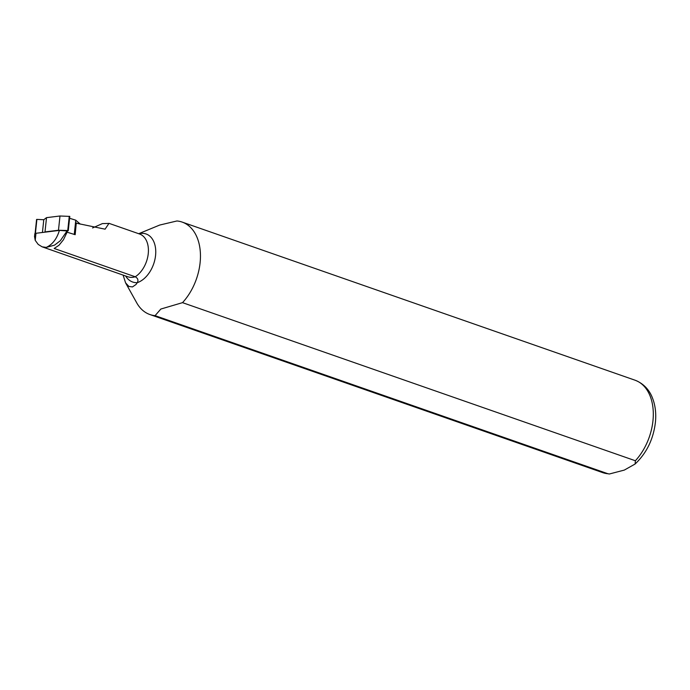 <?xml version="1.0" encoding="UTF-8"?>
<svg xmlns="http://www.w3.org/2000/svg" width="690" height="690" viewBox="0 0 690 690"><rect width="100%" height="100%" fill="white"/><g stroke="black" fill="none" stroke-linecap="round" stroke-linejoin="round"><path stroke-width="1.03" d="M35.25 233.427L36.898 219.394L43.781 219.731L42.435 232.487M68.267 230.641L69.794 216.401L59.987 215.996L46.515 217.652L43.781 219.731M80.273 224.103L75.771 220.196L69.595 218.264M46.515 217.652L45.005 231.909L58.477 230.253L59.987 215.996M75.771 220.196L74.261 234.41M67.258 231.314L68.267 230.684L67.749 230.52L58.477 230.253M67.197 230.978L59.4 230.391C56.822 238.921 52.431 244.588 46.221 247.399L42.125 246.83L38.2 244.415L35.216 240.344L34.535 236.429M123.113 275.103L125.563 282.814L128.866 286.428L132.454 286.937L135.99 284.513L137.293 282.667C138.578 280.192 137.897 278.234 135.231 276.785L54.165 248.478L59.038 245.217L63.437 239.766L66.809 232.78L67.12 230.857L60.323 240.732L54.519 245.157L46.221 247.399M92.564 227.959L102.413 223.595L108.951 223.422L105.087 229.175L76.219 223.18M76.297 222.853L75.167 234.695L66.999 232.168M125.563 282.814L136.724 302.841A48.956 32.232 -70.8 0 0 149.877 314.528A48.956 32.232 -70.8 0 0 155.086 315.649L160.822 309.051L182.514 302.651A48.956 32.232 -70.8 0 0 200.462 255.766A48.956 32.232 -70.8 0 0 182.151 222.085A48.956 32.232 -70.8 0 0 176.942 220.972L159.735 225.044L138.699 233.703M182.514 302.651L635.369 460.748L635.119 464.016L624.303 470.088L609.322 474.004L607.942 473.745L155.086 315.649M34.517 236.644L34.819 233.755A4.08 0.88 6 0 1 35.966 233.28L59.4 230.391M69.259 216.255L67.749 230.52M36.898 219.394L35.414 233.375M42.125 246.83L127.978 276.802A23.667 15.577 -70.8 0 0 135.231 276.785A23.667 15.577 -70.8 0 0 148.264 253.549A23.667 15.577 -70.8 0 0 139.57 234.013L108.986 223.336M125.64 275.983A27.039 17.802 -70.8 0 0 137.293 282.667A25.849 17.017 -70.8 0 0 155.742 252.98A25.849 17.017 -70.8 0 0 138.906 233.781M609.322 474.004L602.732 472.633A48.956 32.232 -70.8 0 0 607.942 473.745M635.369 460.748A48.956 32.232 -70.8 0 0 653.309 413.871A48.956 32.232 -70.8 0 0 635.007 380.19L182.151 222.085M35.966 233.28L35.216 240.344M69.794 216.401L68.275 230.658M36.587 219.446L35.095 233.487M67.396 230.831L66.861 232.625M602.732 472.633L149.877 314.528M635.007 380.19C645.504 384.252 650.265 392.351 652.266 397.5C655.181 404.685 656.259 412.68 655.5 421.487C653.637 438.702 646.841 452.873 635.111 464.008M76.133 223.017L74.9 234.609"/></g></svg>
